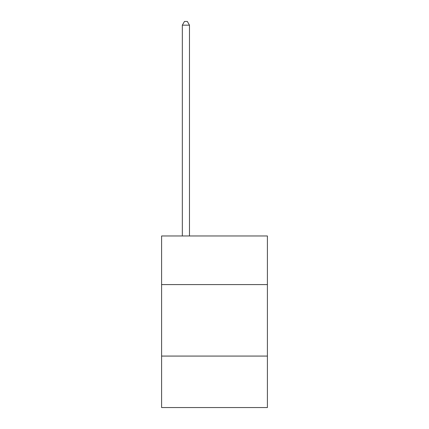 <?xml version="1.0" encoding="UTF-8"?>
<svg xmlns="http://www.w3.org/2000/svg" width="429" height="429" viewBox="0 0 429 429"><rect width="100%" height="100%" fill="white"/><g stroke="black" fill="none" stroke-linecap="round" stroke-linejoin="round"><path stroke-width="0.64" d="M267.401 284.588L267.401 235.977L161.599 235.977L161.599 284.588L267.401 284.588L267.401 407.55L161.599 407.55L161.599 284.588M267.401 356.075L161.599 356.075M189.479 235.977L189.479 25.166L182.33 25.166L182.33 235.977M182.33 25.166L184.475 21.45L187.334 21.45L189.479 25.166"/></g></svg>
